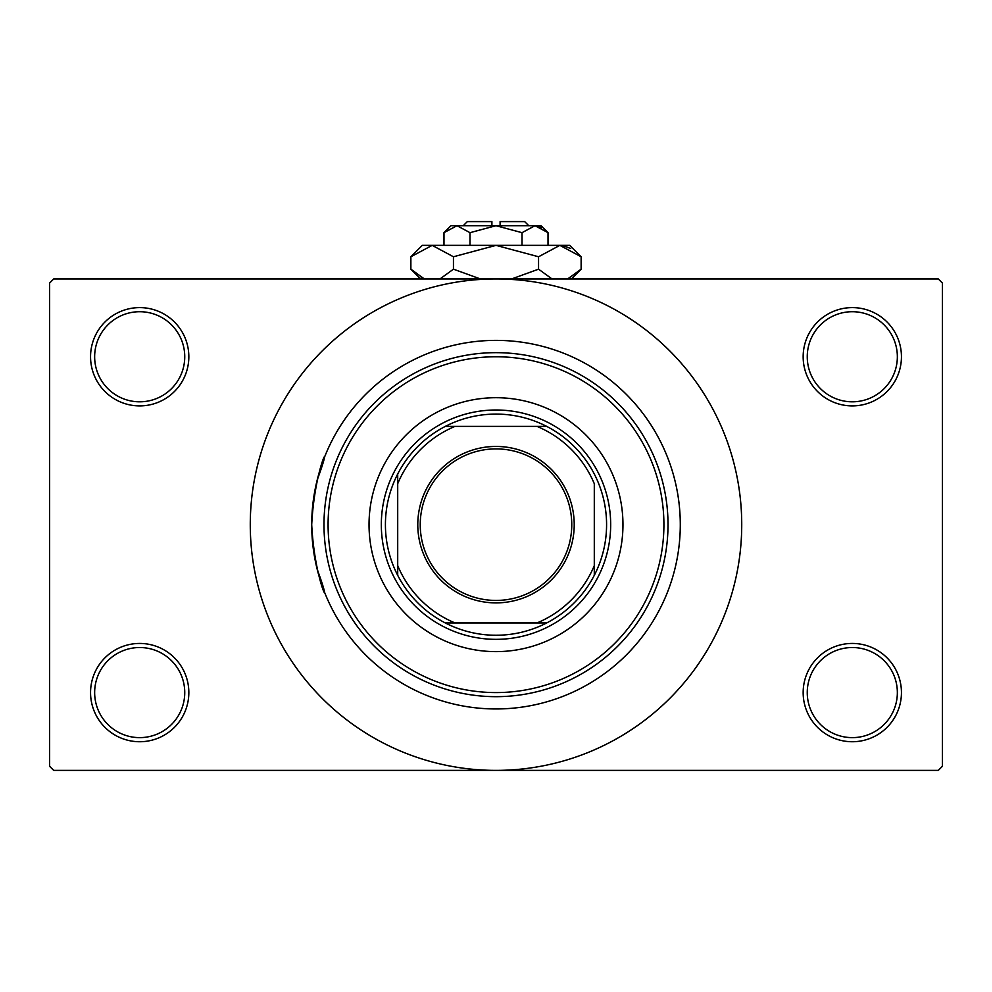 <?xml version="1.0" encoding="UTF-8"?>
<svg xmlns="http://www.w3.org/2000/svg" width="992" height="992" viewBox="0 0 992 992"><rect width="100%" height="100%" fill="white"/><g stroke="black" fill="none" stroke-linecap="round" stroke-linejoin="round"><path stroke-width="1.49" d="M803.16 692.577A49.141 49.141 0 0 1 852.302 643.436A49.141 49.141 0 0 1 901.443 692.577A49.141 49.141 0 0 1 852.302 741.731A49.141 49.141 0 0 1 803.16 692.577M897.351 692.577A45.049 45.049 0 0 0 852.302 647.528A45.049 45.049 0 0 0 807.252 692.577A45.049 45.049 0 0 0 852.302 737.626A45.049 45.049 0 0 0 897.351 692.577M90.557 692.577A49.141 49.141 0 0 1 139.698 643.436A49.141 49.141 0 0 1 188.84 692.577A49.141 49.141 0 0 1 139.698 741.731A49.141 49.141 0 0 1 90.557 692.577M184.748 692.577A45.049 45.049 0 0 0 139.698 647.528A45.049 45.049 0 0 0 94.649 692.577A45.049 45.049 0 0 0 139.698 737.626A45.049 45.049 0 0 0 184.748 692.577M90.557 356.76A49.141 49.141 0 0 1 139.698 307.607A49.141 49.141 0 0 1 188.84 356.76A49.141 49.141 0 0 1 139.698 405.902A49.141 49.141 0 0 1 90.557 356.76M184.748 356.76A45.049 45.049 0 0 0 139.698 311.711A45.049 45.049 0 0 0 94.649 356.76A45.049 45.049 0 0 0 139.698 401.81A45.049 45.049 0 0 0 184.748 356.76M803.16 356.76A49.141 49.141 0 0 1 852.302 307.607A49.141 49.141 0 0 1 901.443 356.76A49.141 49.141 0 0 1 852.302 405.902A49.141 49.141 0 0 1 803.16 356.76M897.351 356.76A45.049 45.049 0 0 0 852.302 311.711A45.049 45.049 0 0 0 807.252 356.76A45.049 45.049 0 0 0 852.302 401.81A45.049 45.049 0 0 0 897.351 356.76M433.901 351.156L433.02 351.466M564.225 353.474L562.675 352.854M317.291 569.681C335.085 617.098 314.811 585.478 311.711 524.669A184.289 184.289 0 0 0 496 708.958A184.289 184.289 0 0 0 680.289 524.669A184.289 184.289 0 0 0 496 340.38A184.289 184.289 0 0 0 311.711 524.669C314.786 463.958 335.098 432.152 317.291 479.657M250.269 524.669A245.731 245.731 0 0 0 496 770.387A245.731 245.731 0 0 0 741.731 524.669A245.731 245.731 0 0 0 496 278.938A245.731 245.731 0 0 0 250.269 524.669M938.308 770.387L53.692 770.387L49.6 766.295L49.6 283.042L53.692 278.938L938.308 278.938L942.4 283.042L942.4 766.295L938.308 770.387M369.036 524.669A126.964 126.964 0 0 0 496 651.62A126.964 126.964 0 0 0 622.964 524.669A126.964 126.964 0 0 0 496 397.705A126.964 126.964 0 0 0 369.036 524.669M663.908 524.669A167.908 167.908 0 0 0 496 356.76A167.908 167.908 0 0 0 328.092 524.669A167.908 167.908 0 0 0 496 692.577A167.908 167.908 0 0 0 663.908 524.669M323.987 524.669A172.013 172.013 0 0 1 496 352.656A172.013 172.013 0 0 1 668.013 524.669A172.013 172.013 0 0 1 496 696.669A172.013 172.013 0 0 1 323.987 524.669M680.289 524.669A184.289 184.289 0 0 0 496 340.38A184.289 184.289 0 0 0 311.711 524.669A184.289 184.289 0 0 0 496 708.958A184.289 184.289 0 0 0 680.289 524.669M496 446.45A78.219 78.219 0 0 1 574.219 524.669A78.219 78.219 0 0 1 496 602.888A78.219 78.219 0 0 1 417.781 524.669A78.219 78.219 0 0 1 496 446.45M496 600.433A75.764 75.764 0 0 0 571.764 524.669A75.764 75.764 0 0 0 496 448.905A75.764 75.764 0 0 0 420.236 524.669A75.764 75.764 0 0 0 496 600.433M496 414.086A110.571 110.571 0 0 0 445.346 426.374L455.043 426.374L445.346 426.374A110.571 110.571 0 0 0 397.705 575.323L397.705 565.626L397.705 575.323A110.571 110.571 0 0 0 546.654 622.964L536.957 622.964L546.654 622.964A110.571 110.571 0 0 0 594.295 575.323L594.295 483.712A106.479 106.479 0 0 0 536.957 426.374L455.043 426.374A106.479 106.479 0 0 0 397.705 483.712L397.705 565.626A106.479 106.479 0 0 0 455.043 622.964L536.957 622.964A106.479 106.479 0 0 0 594.295 565.626L594.295 575.323A110.571 110.571 0 0 0 546.654 426.374L536.957 426.374L546.654 426.374A110.571 110.571 0 0 0 496 414.086M496 639.344A114.675 114.675 0 0 1 381.325 524.669A114.675 114.675 0 0 1 496 409.994A114.675 114.675 0 0 1 610.675 524.669A114.675 114.675 0 0 1 496 639.344M445.346 622.964L455.043 622.964L445.346 622.964M397.705 474.015L397.705 483.712L397.705 474.015M463.239 225.705L467.331 221.613L491.908 221.613L491.908 225.705M548.018 232.674L541.049 225.705L450.951 225.705L443.982 232.674L456.99 225.705L469.985 232.674L496 225.705L522.015 232.674L535.01 225.705L548.018 232.674L548.018 245.359M522.015 232.674L522.015 245.359M541.706 227.652L536.808 225.841M443.982 232.674L443.982 245.359M469.985 232.674L469.985 245.359M421.265 277.438L424.34 278.938L410.874 269.179L410.874 256.767L422.282 245.359L569.718 245.359L581.126 256.767L581.126 269.179L567.66 278.938M410.874 256.767L432.165 245.359L453.443 256.767L496 245.359L538.557 256.767L559.835 245.359L581.126 256.767M538.557 256.767L538.557 269.179L511.624 278.938M552.036 278.938L538.557 269.179M570.735 248.508L562.774 245.594M432.165 245.359L429.226 245.594L432.165 245.359M453.443 256.767L453.443 269.179L439.977 278.938M480.376 278.938L453.443 269.179M500.092 225.705L500.092 221.613L524.669 221.613L528.761 225.705M420.645 278.938L410.874 269.179M571.355 278.938L581.126 269.179"/></g></svg>
